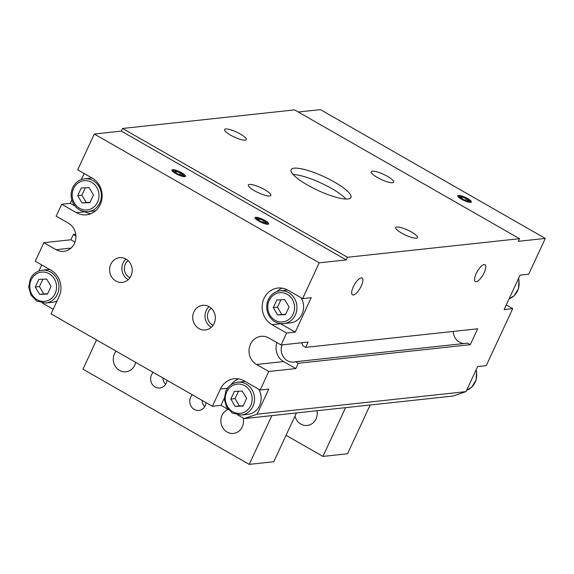 <?xml version="1.0" encoding="UTF-8"?>
<svg xmlns="http://www.w3.org/2000/svg" width="574" height="574" viewBox="0 0 574 574"><rect width="100%" height="100%" fill="white"/><g stroke="black" fill="none" stroke-linecap="round" stroke-linejoin="round"><path stroke-width="0.86" d="M237.851 415.002L244.137 418.604L453.022 396.046L466.016 391.626L477.654 366.542L486.257 365.616L512.704 308.64L506.246 304.945M512.704 308.64L504.101 309.573L520.094 275.125L528.697 274.193L545.3 238.418L320.385 109.62L298.279 112.009M453.238 331.428A12.298 11.207 -96.2 0 0 463.914 343.532M470.3 344.687L467.595 343.137L295.574 361.713L298.272 363.263L470.3 344.687L477.676 328.787L305.655 347.363L308.116 342.061L281.081 344.981L286.62 333.056L271.947 324.662A19.502 17.765 -96.2 0 1 262.426 303.682A19.502 17.765 -96.2 0 1 277.852 288.048A19.502 17.765 -96.2 0 1 287.94 290.207L302.613 298.609L319.216 262.835L94.301 134.036L77.691 169.811L92.364 178.213A19.502 17.765 -96.2 0 1 101.885 199.192A19.502 17.765 -96.2 0 1 86.459 214.827A19.502 17.765 -96.2 0 1 76.371 212.66L61.705 204.258L56.166 216.183L68.392 223.186A15.003 13.668 -96.2 0 1 75.718 239.322A15.003 13.668 -96.2 0 1 63.85 251.347A15.003 13.668 -96.2 0 1 56.087 249.683L43.868 242.687L35.258 261.235L51.143 270.332A19.502 17.765 -96.2 0 1 59.043 296.658L51.05 313.885L212.402 406.277L220.394 389.057A19.502 17.765 -96.2 0 1 234.192 378.768A19.502 17.765 -96.2 0 1 244.28 380.928L260.173 390.033L268.783 371.478L256.556 364.483L283.592 361.563A15.003 13.668 -96.2 0 1 276.977 342.635M458.461 195.382A7.498 1.7 24.9 0 0 457.772 195.727A7.498 1.7 24.9 0 0 463.857 200.426A7.498 1.7 24.9 0 0 471.376 202.041A7.498 1.7 24.9 0 0 466.497 197.93A7.498 1.7 24.9 0 0 458.461 195.382M545.3 238.418L518.265 241.338L519.499 238.691L294.584 109.892L122.563 128.468L121.329 131.116L346.244 259.914L347.478 257.267L122.563 128.468M259.965 221.026L264.062 222.748L265.906 222.547L263.653 220.631L259.556 218.909L257.712 219.11L259.965 221.026M258.967 220.179L259.556 218.909M262.899 222.26L263.653 220.631M176.842 173.427L180.946 175.149L182.79 174.948L180.53 173.032L176.433 171.31L174.589 171.511L176.842 173.427M175.845 172.58L176.433 171.31M179.777 174.661L180.53 173.032M255.724 217.273A7.498 1.7 24.9 0 0 255.028 217.618A7.498 1.7 24.9 0 0 261.113 222.325A7.498 1.7 24.9 0 0 268.639 223.932A7.498 1.7 24.9 0 0 263.76 219.82A7.498 1.7 24.9 0 0 255.724 217.273M257.044 218.098A5.848 1.327 24.9 0 0 256.779 218.156A5.848 1.327 24.9 0 0 261.249 222.038A5.848 1.327 24.9 0 0 267.097 222.942A5.848 1.327 24.9 0 0 262.698 219.777A5.848 1.327 24.9 0 0 257.044 218.098M172.602 169.674A7.498 1.7 24.9 0 0 171.906 170.019A7.498 1.7 24.9 0 0 177.997 174.726A7.498 1.7 24.9 0 0 185.517 176.333A7.498 1.7 24.9 0 0 180.638 172.222A7.498 1.7 24.9 0 0 172.602 169.674M173.922 170.5A5.848 1.327 24.9 0 0 173.657 170.557A5.848 1.327 24.9 0 0 178.127 174.439A5.848 1.327 24.9 0 0 183.974 175.343A5.848 1.327 24.9 0 0 179.576 172.178A5.848 1.327 24.9 0 0 173.922 170.5M280.887 299.807L277.464 307.176L281.798 314.502L285.644 314.344M281.798 314.502L277.622 314.954L273.289 307.628L276.84 299.98L284.726 299.65L289.059 306.975L285.508 314.624L277.622 314.954M277.464 307.176L273.289 307.628M42.871 279.237L39.448 286.598L43.782 293.924L47.628 293.766M43.782 293.924L39.606 294.376L35.272 287.05L38.824 279.402L46.709 279.079L51.043 286.397L47.491 294.053L39.606 294.376M39.448 286.598L35.272 287.05M238.447 391.231L235.031 398.6L239.365 405.918L243.204 405.761M239.365 405.918L235.189 406.37L230.848 399.045L234.4 391.396L242.285 391.073L246.626 398.399L243.075 406.048L235.189 406.37M235.031 398.6L230.848 399.045M85.304 187.813L81.888 195.174L86.222 202.5L90.061 202.342M86.222 202.5L82.046 202.952L77.705 195.626L81.257 187.978L89.142 187.655L93.483 194.981L89.931 202.629L82.046 202.952M81.888 195.174L77.705 195.626M241.245 415.045L232.319 413.05L226.515 407.023L224.276 399.081L225.862 391.023C228.409 385.915 232.355 382.98 237.701 382.241A16.503 15.032 -96.2 0 1 254.426 397.029A16.503 15.032 -96.2 0 1 241.245 415.045L247.882 414.335A16.503 15.032 -96.2 0 0 258.716 389.201M245.198 381.459A16.503 15.032 -96.2 0 0 244.337 381.523L237.701 382.241M45.669 303.05L36.736 301.056L30.939 295.029L28.7 287.086L30.286 279.029C32.833 273.913 36.779 270.985 42.124 270.239A16.503 15.032 -96.2 0 1 58.842 285.034A16.503 15.032 -96.2 0 1 45.669 303.05L52.299 302.333A16.503 15.032 -96.2 0 0 57.063 300.919M49.622 269.457A16.503 15.032 -96.2 0 0 48.761 269.522L42.124 270.239M283.685 323.628C277.386 324.023 272.478 321.347 268.955 315.607C266.2 310.347 265.977 305.009 268.302 299.606C270.849 294.491 274.795 291.563 280.141 290.817A16.503 15.032 -96.2 0 1 296.858 305.605A16.503 15.032 -96.2 0 1 283.685 323.628L290.315 322.911A16.503 15.032 -96.2 0 0 301.156 297.777M287.631 290.035A16.503 15.032 -96.2 0 0 286.778 290.1L280.141 290.817M88.102 211.627C81.809 212.021 76.894 209.352 73.372 203.605C70.616 198.346 70.401 193.015 72.719 187.605C75.266 182.489 79.212 179.562 84.557 178.823A16.503 15.032 -96.2 0 1 101.282 193.61A16.503 15.032 -96.2 0 1 88.102 211.627L94.739 210.909A16.503 15.032 -96.2 0 0 95.585 210.794M92.055 178.04A16.503 15.032 -96.2 0 0 91.194 178.105L84.557 178.823M244.137 418.604L257.13 414.184L268.776 389.1L260.173 390.033M238.554 378.89A19.502 17.765 -96.2 0 0 230.935 384.838M224.262 398.32L221.004 405.352L228.172 409.456M221.004 405.352L212.402 406.277M42.275 303.007L53.195 309.257M41.708 264.93L38.903 270.978M280.299 323.578A19.502 17.765 -96.2 0 0 280.55 323.729L295.223 332.131L311.208 297.684L302.613 298.609M282.214 288.162A19.502 17.765 -96.2 0 0 276.84 291.585M295.223 332.131L286.62 333.056M71.85 199.996L70.301 203.332L75.029 206.037M84.708 211.584L84.974 211.734A19.502 17.765 -96.2 0 0 90.699 213.772M84.148 173.506L81.336 179.562M70.301 203.332L61.705 204.258M193.926 311.847A12.398 11.301 -96.2 0 0 194.773 324.54A12.398 11.301 -96.2 0 0 205.37 329.964A12.398 11.301 -96.2 0 0 215.272 316.418A12.398 11.301 -96.2 0 0 202.701 305.303A12.398 11.301 -96.2 0 0 193.926 311.847M209.065 306.645A12.398 11.301 -96.2 0 0 206.217 310.52A12.398 11.301 -96.2 0 0 211.297 327.295M211.239 308.238A9.729 8.861 -96.2 0 0 208.398 311.768A9.729 8.861 -96.2 0 0 213.076 325.279M110.811 264.248A12.398 11.301 -96.2 0 0 111.65 276.941A12.398 11.301 -96.2 0 0 122.248 282.365A12.398 11.301 -96.2 0 0 132.149 268.819A12.398 11.301 -96.2 0 0 119.586 257.704A12.398 11.301 -96.2 0 0 110.811 264.248M125.943 259.046A12.398 11.301 -96.2 0 0 123.094 262.921A12.398 11.301 -96.2 0 0 128.174 279.696M128.117 260.639A9.729 8.861 -96.2 0 0 125.275 264.169A9.729 8.861 -96.2 0 0 129.954 277.68M281.081 344.981L268.862 337.986A15.003 13.668 -96.2 0 0 261.098 336.321A15.003 13.668 -96.2 0 0 249.231 348.346A15.003 13.668 -96.2 0 0 256.556 364.483M75 242.113L70.896 239.767L43.868 242.687M94.301 134.036L121.329 131.116M319.216 262.835L346.244 259.914M268.783 371.478L295.818 368.565L283.592 361.563M484.147 272.715A9.729 3.344 -60.2 0 1 475.329 281.583A9.729 3.344 -60.2 0 1 477.259 271.48A9.729 3.344 -60.2 0 1 484.994 264.7A9.729 3.344 -60.2 0 1 484.147 272.715M361.276 285.981A9.729 3.344 -60.2 0 1 352.458 294.849A9.729 3.344 -60.2 0 1 354.388 284.747A9.729 3.344 -60.2 0 1 362.122 277.974A9.729 3.344 -60.2 0 1 361.276 285.981M396.813 226.981A11.997 2.727 24.9 0 0 395.708 227.526A11.997 2.727 24.9 0 0 405.445 235.053A11.997 2.727 24.9 0 0 417.477 237.629A11.997 2.727 24.9 0 0 409.678 231.049A11.997 2.727 24.9 0 0 396.813 226.981M225.682 128.978A11.997 2.727 24.9 0 0 224.578 129.53A11.997 2.727 24.9 0 0 234.314 137.05A11.997 2.727 24.9 0 0 246.346 139.633A11.997 2.727 24.9 0 0 238.547 133.053A11.997 2.727 24.9 0 0 225.682 128.978M372.361 171.16A12.398 2.82 24.9 0 0 371.213 171.719A12.398 2.82 24.9 0 0 381.279 179.497A12.398 2.82 24.9 0 0 393.714 182.166A12.398 2.82 24.9 0 0 385.649 175.364A12.398 2.82 24.9 0 0 372.361 171.16M249.489 184.426A12.398 2.82 24.9 0 0 248.341 184.993A12.398 2.82 24.9 0 0 258.408 192.771A12.398 2.82 24.9 0 0 270.842 195.433A12.398 2.82 24.9 0 0 262.777 188.638A12.398 2.82 24.9 0 0 249.489 184.426M294.139 168.182A32.998 7.498 24.9 0 0 291.097 169.682A32.998 7.498 24.9 0 0 317.874 190.381A32.998 7.498 24.9 0 0 350.958 197.47A32.998 7.498 24.9 0 0 329.505 179.382A32.998 7.498 24.9 0 0 294.139 168.182M346.007 199.042A32.998 7.498 24.9 0 0 321.232 183.142A32.998 7.498 24.9 0 0 293.099 174.474M295.818 368.565L298.272 363.263M305.655 347.363L302.95 345.813A12.298 11.207 -96.2 0 0 301.479 342.778M282.085 344.874A12.298 11.207 -96.2 0 0 293.752 362.079A12.298 11.207 -96.2 0 0 295.574 361.713M75.904 235.921L73.357 234.465L70.896 239.767M73.357 234.465L75.732 234.206M347.478 257.267L519.499 238.691M257.13 414.184L466.016 391.626M459.781 196.208A5.848 1.327 24.9 0 0 459.516 196.258A5.848 1.327 24.9 0 0 463.986 200.139A5.848 1.327 24.9 0 0 469.841 201.051A5.848 1.327 24.9 0 0 465.435 197.887A5.848 1.327 24.9 0 0 459.781 196.208M466.806 200.857L468.649 200.656L466.389 198.733L462.292 197.018L460.448 197.212L462.701 199.135L466.806 200.857M465.636 200.362L466.389 198.733M461.704 198.281L462.292 197.018M370.151 404.993L347.514 453.761L322.94 456.416L345.577 407.648M294.979 416.085A12.398 11.301 -96.2 0 0 307.233 425.449A12.398 11.301 -96.2 0 0 316.963 410.74M322.94 456.416L286.06 435.293M96.547 339.937L82.972 369.182L249.216 464.38L271.854 415.612M249.216 464.38L273.791 461.726L296.428 412.957M206.109 402.683A8.997 8.201 83.8 0 1 205.291 405.682A8.997 8.201 83.8 0 1 198.92 410.424A8.997 8.201 83.8 0 1 190.511 405.108A8.997 8.201 83.8 0 1 192.34 394.797M166.998 380.282A8.997 8.201 83.8 0 1 166.173 383.281A8.997 8.201 83.8 0 1 159.802 388.031A8.997 8.201 83.8 0 1 151.393 382.707A8.997 8.201 83.8 0 1 153.229 372.397M243.082 417.994A12.398 11.301 83.8 0 1 242.285 426.869A12.398 11.301 83.8 0 1 233.51 433.406A12.398 11.301 83.8 0 1 221.198 423.813A12.398 11.301 83.8 0 1 228.122 409.427M135.672 362.345A12.398 11.301 83.8 0 1 134.718 365.265A12.398 11.301 83.8 0 1 125.943 371.809A12.398 11.301 83.8 0 1 114.599 365.035A12.398 11.301 83.8 0 1 116.099 351.137M165.621 384.3A8.997 8.201 83.8 0 1 162.923 377.95M204.731 406.701A8.997 8.201 83.8 0 1 202.041 400.343M226.759 391.863A14.702 13.396 -96.2 0 0 239.509 413.395A14.702 13.396 -96.2 0 0 249.948 390.908A14.702 13.396 -96.2 0 0 226.759 391.863M31.175 279.868A14.702 13.396 -96.2 0 0 43.925 301.4A14.702 13.396 -96.2 0 0 54.365 278.914A14.702 13.396 -96.2 0 0 31.175 279.868M269.192 300.439A14.702 13.396 -96.2 0 0 281.942 321.978A14.702 13.396 -96.2 0 0 292.381 299.484A14.702 13.396 -96.2 0 0 269.192 300.439M73.615 188.444A14.702 13.396 -96.2 0 0 86.365 209.976A14.702 13.396 -96.2 0 0 96.805 187.49A14.702 13.396 -96.2 0 0 73.615 188.444M227.469 388.289L220.394 389.057M280.55 323.729L271.947 324.662M84.974 211.734L76.371 212.66M56.087 249.683L71.076 248.068M476.104 369.878L476.528 371.608L476.076 380.074L471.699 387.199L466.619 390.313A16.503 15.032 -96.2 0 0 476.011 370.094M509.066 298.882A16.503 15.032 -96.2 0 0 518.444 278.677M256.779 218.156L255.401 218.615M267.097 222.942L267.635 224.291M173.657 170.557L172.279 171.016M183.974 175.343L184.512 176.692M509.059 298.896L514.132 295.782L518.516 288.65L518.961 280.184L518.544 278.462M459.516 196.258L458.145 196.717M469.841 201.051L470.371 202.4"/></g></svg>
